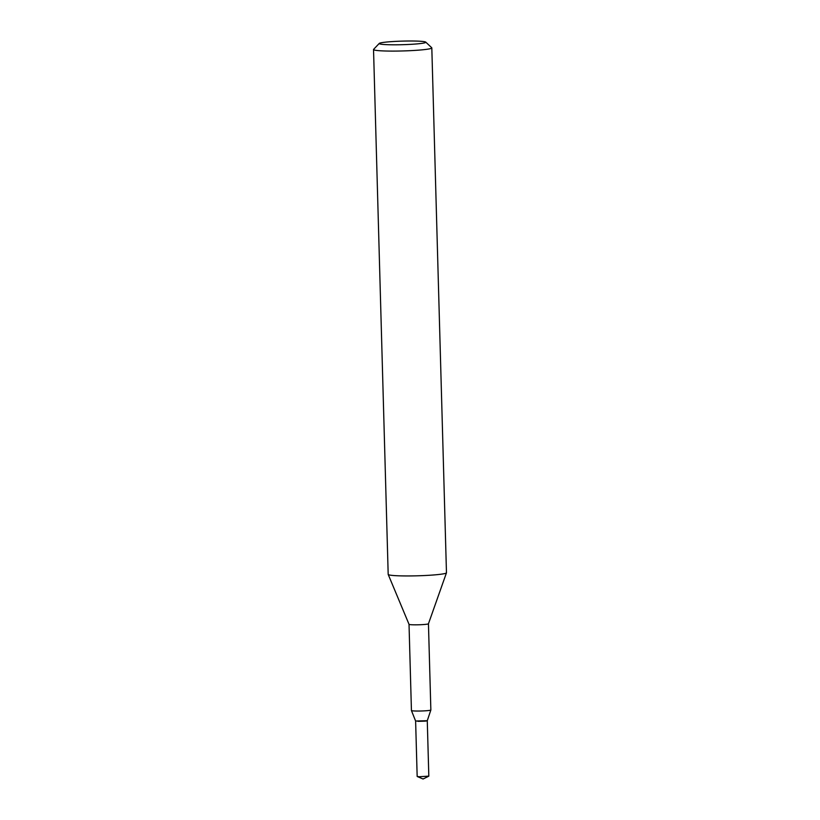 <?xml version="1.0" encoding="UTF-8"?>
<svg xmlns="http://www.w3.org/2000/svg" width="820" height="820" viewBox="0 0 820 820"><rect width="100%" height="100%" fill="white"/><g stroke="black" fill="none" stroke-linecap="round" stroke-linejoin="round"><path stroke-width="1.23" d="M409.026 624.327A9.717 0.748 178.4 0 0 415.535 624.83A9.717 0.748 178.4 0 0 426.144 624.307L426.144 624.307A9.717 0.748 178.4 0 0 428.45 623.784L430.859 709.976A9.717 0.748 178.4 0 1 430.859 709.997A9.717 0.748 178.4 0 1 428.553 710.53A9.717 0.748 178.4 0 1 417.933 711.043A9.717 0.748 178.4 0 1 411.435 710.54A9.717 0.748 178.4 0 1 411.435 710.52L409.026 624.317L388.198 574.451A29.151 2.235 178.4 0 1 388.188 574.389L373.53 49.528A29.151 2.235 178.4 0 1 373.612 49.354L379.26 43.419A23.319 1.794 178.4 0 1 384.744 42.24A23.319 1.794 178.4 0 1 409.682 41A23.319 1.794 178.4 0 1 425.744 42.117A23.319 1.794 178.4 0 1 420.27 43.573A23.319 1.794 178.4 0 1 393.651 44.803A23.319 1.794 178.4 0 1 379.26 43.419M430.859 709.997L427.271 720.739L425.887 721.057L415.617 721.057L411.435 710.54M425.744 42.117L431.72 47.734A29.151 2.235 178.4 0 1 431.812 47.898L446.469 572.76A29.151 2.235 178.4 0 1 446.459 572.821A29.151 2.235 178.4 0 1 439.53 574.4A29.151 2.235 178.4 0 1 407.704 575.947A29.151 2.235 178.4 0 1 388.198 574.451M431.812 47.898A29.151 2.235 178.4 0 1 424.873 49.548A29.151 2.235 178.4 0 1 392.647 51.096A29.151 2.235 178.4 0 1 373.53 49.528M427.271 720.759L428.819 776.13L419.215 776.735L417.165 776.458L415.617 721.087M427.281 720.698L415.607 721.026M424.975 721.149L417.923 721.344M428.45 623.784L446.459 572.821M417.247 776.519L423.069 779L428.747 776.202"/></g></svg>
